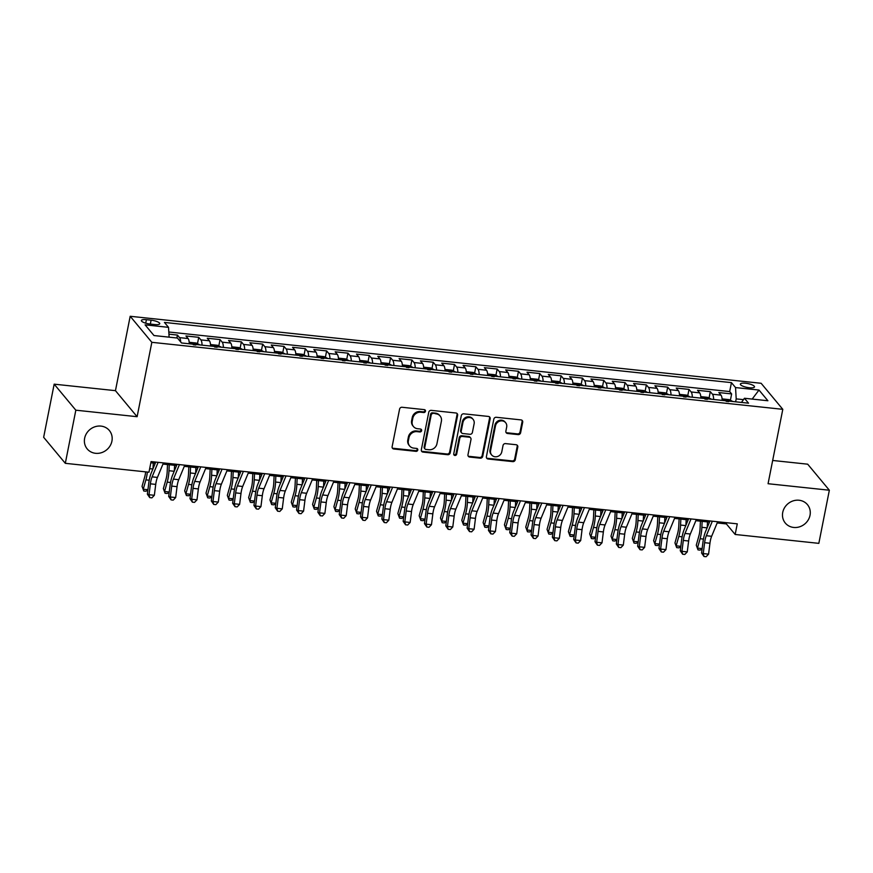 <?xml version="1.0" encoding="UTF-8"?>
<svg xmlns="http://www.w3.org/2000/svg" width="873" height="873" viewBox="0 0 873 873"><rect width="100%" height="100%" fill="white"/><g stroke="black" fill="none" stroke-linecap="round" stroke-linejoin="round"><path stroke-width="1.31" d="M425.478 411.248A1.55 1.408 140.2 0 0 424.311 409.633L402.071 407.265A2.204 2.019 140.2 0 0 399.572 409.131L392.13 446.681A2.204 2.019 140.2 0 0 393.81 448.995L416.05 451.352A1.55 1.408 140.2 0 0 417.523 448.908A1.55 1.408 140.2 0 0 416.628 448.427L413.747 448.122A7.071 6.46 140.2 0 1 409.633 445.972A7.071 6.46 140.2 0 1 408.368 440.734L408.99 437.613A7.071 6.46 140.2 0 1 417.01 431.644L419.891 431.949A1.55 1.408 140.2 0 0 421.364 429.505A1.55 1.408 140.2 0 0 420.47 429.025L417.589 428.719A7.071 6.46 140.2 0 1 413.475 426.57A7.071 6.46 140.2 0 1 412.209 421.343L412.831 418.211A7.071 6.46 140.2 0 1 420.851 412.242L423.732 412.547A1.55 1.408 140.2 0 0 425.478 411.248M413.475 426.57L412.885 425.86A7.071 6.46 140.2 0 1 411.63 420.633L412.252 417.501A7.071 6.46 140.2 0 1 420.262 411.543L423.143 411.849A1.55 1.408 140.2 0 0 424.845 409.797M392.283 447.925A2.204 2.019 140.2 0 0 393.232 448.286L415.461 450.654A1.55 1.408 140.2 0 0 417.163 448.602M409.633 445.972L409.044 445.263A7.071 6.46 140.2 0 1 407.789 440.036L408.411 436.904A7.071 6.46 140.2 0 1 416.421 430.946L419.302 431.251A1.55 1.408 140.2 0 0 421.004 429.2M782.732 512.396A14.405 13.16 140.2 0 0 785.307 523.058A14.405 13.16 140.2 0 0 799.515 526.845A14.405 13.16 140.2 0 0 810.024 515.299A14.405 13.16 140.2 0 0 807.449 504.638A14.405 13.16 140.2 0 0 793.241 500.851A14.405 13.16 140.2 0 0 782.732 512.396M84.637 438.257A14.405 13.16 140.2 0 0 87.202 448.918A14.405 13.16 140.2 0 0 101.41 452.705A14.405 13.16 140.2 0 0 111.919 441.149A14.405 13.16 140.2 0 0 109.354 430.498A14.405 13.16 140.2 0 0 95.146 426.701A14.405 13.16 140.2 0 0 84.637 438.257M745.553 383.236A7.202 1.942 11.2 0 0 740.359 384.098A7.202 1.942 11.2 0 0 749.296 387.743A7.202 1.942 11.2 0 0 754.49 386.892A7.202 1.942 11.2 0 0 745.553 383.236M518.115 434.612A2.204 2.019 140.2 0 0 520.614 432.746L522.698 422.205A2.204 2.019 140.2 0 0 521.028 419.902L496.333 417.283A2.204 2.019 140.2 0 0 493.823 419.138L486.392 456.699A2.204 2.019 140.2 0 0 488.072 459.002L512.757 461.621A2.204 2.019 140.2 0 0 515.266 459.765L517.787 447.031A2.204 2.019 140.2 0 0 516.107 444.728L505.543 443.604A2.204 2.019 140.2 0 0 503.034 445.47L501.789 451.778A5.904 5.402 140.2 0 1 491.652 454.964A5.904 5.402 140.2 0 1 490.593 450.588L495.493 425.871A5.904 5.402 140.2 0 1 505.631 422.685A5.904 5.402 140.2 0 1 506.678 427.061L505.871 431.175A2.204 2.019 140.2 0 0 507.54 433.488L518.115 434.612L517.525 433.903A2.204 2.019 140.2 0 0 520.035 432.037L522.119 421.506A2.204 2.019 140.2 0 0 521.967 420.262M768.065 483.718L829.35 490.222L818.83 543.355L735.164 534.472L737.27 523.844L151.073 461.588L148.967 472.217L65.311 463.323L75.831 410.19L137.116 416.705L151.837 342.314L782.797 409.328L768.065 483.718M457.627 415.297A2.204 2.019 140.2 0 0 455.957 412.994L431.262 410.365A2.204 2.019 140.2 0 0 428.763 412.231L421.321 449.781A2.204 2.019 140.2 0 0 423.001 452.094L447.696 454.713A2.204 2.019 140.2 0 0 450.195 452.847L457.627 415.297L457.048 414.599A2.204 2.019 140.2 0 0 456.895 413.344M463.803 413.824L488.487 416.443A2.204 2.019 140.2 0 1 490.168 418.756L482.736 456.306A2.204 2.019 140.2 0 1 480.226 458.172L469.663 457.048A2.204 2.019 140.2 0 1 467.983 454.735L470.994 439.512A2.204 2.019 140.2 0 0 469.314 437.198L462.308 436.456A2.204 2.019 140.2 0 0 459.798 438.322L456.666 454.178A1.55 1.408 140.2 0 1 454.015 455.008A1.55 1.408 140.2 0 1 453.731 453.862L461.293 415.69A2.204 2.019 140.2 0 1 463.803 413.824M730.385 400.271L731.639 393.919L718.85 392.566L720.989 395.131L712.466 394.225A9.003 2.739 96.1 0 1 713.656 399.485M709.072 398.001L710.327 391.661L697.538 390.307L699.677 392.872L691.143 391.966A9.003 2.739 96.1 0 1 692.344 397.215M687.749 395.742L689.004 389.402L676.215 388.038L678.354 390.602L669.831 389.696A9.003 2.739 96.1 0 1 671.021 394.956M666.437 393.472L667.692 387.132L654.903 385.779L657.042 388.343L648.508 387.437A9.003 2.739 96.1 0 1 649.708 392.686M645.125 391.213L646.38 384.873L633.591 383.509L635.719 386.084L627.196 385.179A9.003 2.739 96.1 0 1 628.385 390.427M623.802 388.954L625.057 382.603L612.268 381.25L614.406 383.814L605.884 382.909A9.003 2.739 96.1 0 1 607.073 388.158M602.49 386.684L603.745 380.344L590.956 378.98L593.094 381.556L584.561 380.65A9.003 2.739 96.1 0 1 585.761 385.899M581.167 384.426L582.433 378.074L569.643 376.721L571.771 379.286L563.249 378.38A9.003 2.739 96.1 0 1 564.438 383.64M559.855 382.156L561.11 375.816L548.32 374.452L550.459 377.027L541.937 376.121A9.003 2.739 96.1 0 1 543.126 381.37M538.543 379.897L539.798 373.546L527.008 372.193L529.147 374.757L520.614 373.851A9.003 2.739 96.1 0 1 521.814 379.111M517.22 377.627L518.486 371.287L505.685 369.923L507.824 372.498L499.301 371.592A9.003 2.739 96.1 0 1 500.491 376.841M495.908 375.368L497.163 369.017L484.373 367.664L486.512 370.228L477.989 369.323A9.003 2.739 96.1 0 1 479.179 374.582M474.596 373.098L475.85 366.758L463.061 365.405L465.2 367.969L456.666 367.064A9.003 2.739 96.1 0 1 457.867 372.313M453.273 370.839L454.527 364.499L441.738 363.135L443.877 365.7L435.354 364.794A9.003 2.739 96.1 0 1 436.544 370.054M431.96 368.57L433.215 362.23L420.426 360.876L422.565 363.441L414.031 362.535A9.003 2.739 96.1 0 1 415.232 367.784M410.648 366.311L411.903 359.971L399.114 358.607L401.242 361.171L392.719 360.265A9.003 2.739 96.1 0 1 393.909 365.525M389.325 364.041L390.58 357.701L377.791 356.348L379.93 358.912L371.407 358.006A9.003 2.739 96.1 0 1 372.596 363.255M368.013 361.782L369.268 355.442L356.479 354.078L358.617 356.653L350.084 355.748A9.003 2.739 96.1 0 1 351.284 360.996M346.701 359.523L347.956 353.172L335.167 351.819L337.294 354.383L328.772 353.478A9.003 2.739 96.1 0 1 329.961 358.727M325.378 357.253L326.633 350.913L313.844 349.549L315.982 352.125L307.46 351.219A9.003 2.739 96.1 0 1 308.649 356.468M304.066 354.995L305.321 348.643L292.531 347.29L294.67 349.855L286.137 348.949A9.003 2.739 96.1 0 1 287.337 354.209M282.743 352.725L284.009 346.385L271.219 345.021L273.347 347.596L264.825 346.69A9.003 2.739 96.1 0 1 266.014 351.939M261.431 350.466L262.686 344.115L249.896 342.762L252.035 345.326L243.512 344.42A9.003 2.739 96.1 0 1 244.702 349.68M240.119 348.196L241.374 341.856L228.584 340.492L230.723 343.067L222.189 342.161A9.003 2.739 96.1 0 1 223.39 347.41M218.796 345.937L220.051 339.586L207.261 338.233L209.4 340.797L200.877 339.892A9.003 2.739 96.1 0 1 202.067 345.151M197.484 343.667L198.738 337.327L185.949 335.974L188.088 338.538A9.003 2.739 96.1 0 1 189.277 343.787M150.047 324.036L154.728 324.538A6.973 1.888 11.2 0 0 159.759 323.708A6.973 1.888 11.2 0 0 151.105 320.173L146.413 319.671A6.973 1.888 11.2 0 0 141.382 320.5A6.973 1.888 11.2 0 0 150.047 324.036M151.837 342.314L130.186 316.277L761.136 383.291L782.797 409.328M731.639 393.919L729.675 391.562L731.443 382.636L164.44 322.421L168.533 327.342L169.111 337.153M731.443 382.636L735.546 387.568L758.997 390.056L767.891 400.751L744.44 398.263L748.543 403.184L181.529 342.969L177.437 338.047L153.986 335.548L145.093 324.854L168.533 327.342M176.848 337.982L177.426 335.068L179.554 337.633A9.003 2.739 96.1 0 1 180.711 341.987M198.738 337.327L200.877 339.892M220.051 339.586L222.189 342.161M241.374 341.856L243.512 344.42M262.686 344.115L264.825 346.69M284.009 346.385L286.137 348.949M305.321 348.643L307.46 351.219M326.633 350.913L328.772 353.478M347.956 353.172L350.084 355.748M369.268 355.442L371.407 358.006M390.58 357.701L392.719 360.265M411.903 359.971L414.031 362.535M433.215 362.23L435.354 364.794M454.527 364.499L456.666 367.064M475.85 366.758L477.989 369.323M497.163 369.017L499.301 371.592M518.486 371.287L520.614 373.851M539.798 373.546L541.937 376.121M561.11 375.816L563.249 378.38M582.433 378.074L584.561 380.65M603.745 380.344L605.884 382.909M625.057 382.603L627.196 385.179M646.38 384.873L648.508 387.437M667.692 387.132L669.831 389.696M689.004 389.402L691.143 391.966M710.327 391.661L712.466 394.225M729.675 391.562L168.805 332.002M177.426 335.068L168.936 334.163M743.458 399.648L736.201 398.885L735.623 401.82M137.116 416.705L115.454 390.668L54.17 384.164L75.831 410.19M54.17 384.164L43.65 437.297L65.311 463.323M829.35 490.222L807.689 464.185L772.67 460.464M115.454 390.668L130.186 316.277M717.18 522.938L726.38 523.92L735.164 534.472M150.833 462.788L155.263 463.257M162.956 464.076L176.575 465.527M184.279 466.346L197.887 467.786M205.592 468.605L219.21 470.056M226.904 470.863L240.522 472.315M248.227 473.133L261.845 474.574M269.539 475.392L283.158 476.844M290.851 477.662L304.47 479.102M312.174 479.921L325.793 481.372M333.486 482.191L347.105 483.631M354.809 484.45L368.417 485.901M376.121 486.719L389.74 488.16M397.433 488.978L411.052 490.43M418.756 491.248L432.364 492.688M440.068 493.507L453.687 494.958M461.381 495.777L474.999 497.217M482.704 498.036L496.322 499.487M504.016 500.294L517.634 501.746M525.328 502.564L538.947 504.005M546.651 504.823L560.27 506.275M567.963 507.093L581.582 508.533M589.286 509.352L602.894 510.803M610.598 511.622L624.217 513.062M631.91 513.881L645.529 515.332M653.233 516.15L666.841 517.591M674.545 518.409L688.164 519.861M695.857 520.679L709.476 522.119M726.62 522.709L726.38 523.92M210.6 346.057A9.003 2.739 -83.9 0 0 209.4 340.797M231.912 348.316A9.003 2.739 -83.9 0 0 230.723 343.067M253.225 350.586A9.003 2.739 -83.9 0 0 252.035 345.326M274.548 352.845A9.003 2.739 -83.9 0 0 273.347 347.596M295.86 355.115A9.003 2.739 -83.9 0 0 294.67 349.855M317.172 357.373A9.003 2.739 -83.9 0 0 315.982 352.125M338.495 359.632A9.003 2.739 -83.9 0 0 337.294 354.383M359.807 361.902A9.003 2.739 -83.9 0 0 358.617 356.653M381.119 364.161A9.003 2.739 -83.9 0 0 379.93 358.912M402.442 366.431A9.003 2.739 -83.9 0 0 401.242 361.171M423.754 368.69A9.003 2.739 -83.9 0 0 422.565 363.441M445.077 370.96A9.003 2.739 -83.9 0 0 443.877 365.7M466.389 373.218A9.003 2.739 -83.9 0 0 465.2 367.969M487.701 375.488A9.003 2.739 -83.9 0 0 486.512 370.228M509.024 377.747A9.003 2.739 -83.9 0 0 507.824 372.498M530.337 380.017A9.003 2.739 -83.9 0 0 529.147 374.757M551.649 382.276A9.003 2.739 -83.9 0 0 550.459 377.027M572.972 384.546A9.003 2.739 -83.9 0 0 571.771 379.286M594.284 386.804A9.003 2.739 -83.9 0 0 593.094 381.556M615.596 389.063A9.003 2.739 -83.9 0 0 614.406 383.814M636.919 391.333A9.003 2.739 -83.9 0 0 635.719 386.084M658.231 393.592A9.003 2.739 -83.9 0 0 657.042 388.343M679.554 395.862A9.003 2.739 -83.9 0 0 678.354 390.602M700.866 398.121A9.003 2.739 -83.9 0 0 699.677 392.872M744.44 398.263L741.483 402.442M722.178 400.391A9.003 2.739 -83.9 0 0 720.989 395.131M736.201 398.885L735.546 387.568M758.997 390.056L752.166 399.081M421.473 451.025A2.204 2.019 140.2 0 0 422.412 451.385L447.107 454.015A2.204 2.019 140.2 0 0 449.606 452.149L457.048 414.599M432.986 413.529A1.55 1.408 140.2 0 0 431.229 414.839L424.704 447.794A1.55 1.408 140.2 0 0 425.882 449.42L428.916 449.737A7.071 6.46 140.2 0 0 436.937 443.768L441.389 421.244A7.071 6.46 140.2 0 0 440.134 416.006A7.071 6.46 140.2 0 0 436.02 413.857L432.397 412.831A1.55 1.408 140.2 0 0 430.651 414.129L431.229 414.839M424.987 448.94L424.398 448.242A1.55 1.408 140.2 0 1 424.125 447.096L430.651 414.129M440.134 416.006L439.545 415.308A7.071 6.46 140.2 0 0 435.431 413.147L436.02 413.857M432.397 412.831L435.431 413.147M468.124 455.99A2.204 2.019 140.2 0 0 469.074 456.339L479.637 457.463A2.204 2.019 140.2 0 0 482.147 455.597L489.578 418.047A2.204 2.019 140.2 0 0 489.437 416.803M470.602 437.875L470.012 437.166A2.204 2.019 140.2 0 0 468.736 436.5L461.719 435.758A2.204 2.019 140.2 0 0 459.22 437.613L456.077 453.469L456.666 454.178M453.785 454.604A1.55 1.408 140.2 0 0 456.077 453.469M474.126 423.711A5.904 5.402 140.2 0 0 467.241 417.774A5.904 5.402 140.2 0 0 462.93 422.521L461.206 431.229A2.204 2.019 140.2 0 0 462.886 433.532L469.892 434.285A2.204 2.019 140.2 0 0 472.402 432.419L474.126 423.711M473.068 419.335L472.489 418.625A5.904 5.402 140.2 0 0 462.341 421.812L462.93 422.521M461.599 432.866L461.02 432.157A2.204 2.019 140.2 0 1 460.617 430.52L462.341 421.812M506.013 432.419A2.204 2.019 140.2 0 0 506.962 432.779L517.525 433.903M505.631 422.685L505.041 421.986A5.904 5.402 140.2 0 0 494.904 425.162L495.493 425.871M491.652 454.964L491.062 454.255A5.904 5.402 140.2 0 1 490.004 449.89L494.904 425.162M486.534 457.943A2.204 2.019 140.2 0 0 487.483 458.303L512.178 460.922A2.204 2.019 140.2 0 0 514.677 459.056L517.198 446.332A2.204 2.019 140.2 0 0 517.056 445.088M145.671 471.867A11.251 3.427 96.1 0 1 144.7 476.974L142.048 486.337L143.248 489.229L145.889 479.866A16.882 5.129 -83.9 0 0 147.373 472.042M147.875 490.179L145.911 491.248L143.783 491.019L142.048 486.337M143.783 491.019L143.248 489.229L147.93 489.731M153.004 468.703L153.266 463.05M163.447 462.897L157.435 477.422A11.251 3.427 -83.9 0 0 155.732 484.395L154.357 495.286L149.032 494.729L149.763 497.632L147.373 494.194L148.737 483.293A16.882 5.129 96.1 0 1 151.302 472.828L155.743 462.079M158.122 462.33L152.109 476.854A11.251 3.427 -83.9 0 0 150.396 483.828L149.032 494.729L147.373 494.194M154.357 495.286L151.902 497.861L149.763 497.632M189.245 343.024L189.801 342.358L196.196 343.034L199.491 344.671A5.958 1.811 96.1 0 1 199.644 344.89M195.836 345.031L193.271 344.759M167.518 464.556L167.19 471.627A11.251 3.427 96.1 0 1 166.012 479.233L163.371 488.596L164.561 491.499L167.201 482.125A16.882 5.129 -83.9 0 0 168.98 470.722L169.253 464.742M169.187 492.448L167.234 493.518L165.095 493.289L163.371 488.596M165.095 493.289L164.561 491.499L169.253 491.99M174.316 470.973L174.578 465.309M210.568 345.293L211.113 344.617L217.508 345.293L220.814 346.93A5.958 1.811 96.1 0 1 220.956 347.159M217.148 347.29L214.594 347.018M188.83 466.826L188.513 473.897A11.251 3.427 96.1 0 1 187.324 481.503L184.683 490.866L185.884 493.758L188.524 484.395A16.882 5.129 -83.9 0 0 190.292 472.98L190.565 467.011M190.51 494.707L188.546 495.777L186.418 495.548L184.683 490.866M186.418 495.548L185.884 493.758L190.565 494.26M195.639 473.231L195.901 467.579M231.88 347.552L232.425 346.887L238.82 347.563L242.127 349.2A5.958 1.811 96.1 0 1 242.268 349.418M238.46 349.549L235.906 349.287M210.153 469.085L209.826 476.156A11.251 3.427 96.1 0 1 208.647 483.762L206.006 493.125L207.196 496.028L209.836 486.654A16.882 5.129 -83.9 0 0 211.615 475.25L211.888 469.27M211.823 496.966L209.869 498.036L207.73 497.817L206.006 493.125M207.73 497.817L207.196 496.028L211.877 496.519M216.951 475.501L217.213 469.838M253.192 349.822L253.748 349.145L260.143 349.822L263.439 351.459A5.958 1.811 96.1 0 1 263.591 351.677M259.783 351.819L257.219 351.546M231.465 471.355L231.138 478.415A11.251 3.427 96.1 0 1 229.959 486.021L227.318 495.395L228.508 498.287L231.149 488.924A16.882 5.129 -83.9 0 0 232.927 477.509L233.2 471.54M233.135 499.236L231.181 500.305L229.053 500.076L227.318 495.395M229.053 500.076L228.508 498.287L233.2 498.789M238.274 477.76L238.525 472.107M184.76 465.167L178.747 479.681A11.251 3.427 -83.9 0 0 177.044 486.665L175.68 497.555L170.344 496.988L171.086 499.891L168.685 496.453L170.06 485.563A16.882 5.129 96.1 0 1 172.614 475.098L177.066 464.349M179.434 464.6L173.421 479.113A11.251 3.427 -83.9 0 0 171.719 486.097L170.344 496.988L168.685 496.453M175.68 497.555L173.214 500.12L171.086 499.891M206.083 467.426L200.07 481.951A11.251 3.427 -83.9 0 0 198.367 488.924L196.992 499.814L191.667 499.247L192.398 502.161L189.998 498.712L191.373 487.821A16.882 5.129 96.1 0 1 193.926 477.356L198.378 466.608M200.746 466.859L194.734 481.383A11.251 3.427 -83.9 0 0 193.031 488.356L191.667 499.247L189.998 498.712M196.992 499.814L194.526 502.39L192.398 502.161M227.395 469.696L221.382 484.209A11.251 3.427 -83.9 0 0 219.68 491.193L218.305 502.084L212.979 501.517L213.71 504.419L211.321 500.982L212.685 490.091A16.882 5.129 96.1 0 1 215.249 479.615L219.69 468.877M222.069 469.128L216.057 483.642A11.251 3.427 -83.9 0 0 214.354 490.626L212.979 501.517L211.321 500.982M218.305 502.084L215.849 504.649L213.71 504.419M248.707 471.955L242.694 486.468A11.251 3.427 -83.9 0 0 240.992 493.452L239.628 504.343L234.291 503.776L235.033 506.689L232.633 503.241L234.008 492.35A16.882 5.129 96.1 0 1 236.561 481.885L241.013 471.136M243.381 471.387L237.369 485.912A11.251 3.427 -83.9 0 0 235.666 492.885L234.291 503.776L232.633 503.241M239.628 504.343L237.161 506.907L235.033 506.689M274.515 352.081L275.06 351.404L281.455 352.092L284.762 353.718A5.958 1.811 96.1 0 1 284.904 353.947M281.095 354.078L278.542 353.816M252.777 473.613L252.461 480.685A11.251 3.427 96.1 0 1 251.271 488.291L248.63 497.654L249.831 500.545L252.472 491.183A16.882 5.129 -83.9 0 0 254.239 479.779L254.512 473.799M254.458 501.495L252.493 502.564L250.365 502.346L248.63 497.654M250.365 502.346L249.831 500.545L254.512 501.047M259.587 480.03L259.848 474.366M270.03 474.225L264.017 488.738A11.251 3.427 -83.9 0 0 262.315 495.711L260.94 506.613L255.614 506.045L256.346 508.948L253.956 505.511L255.32 494.62A16.882 5.129 96.1 0 1 257.873 484.144L262.326 473.406M264.694 473.657L258.692 488.171A11.251 3.427 -83.9 0 0 256.978 495.155L255.614 506.045L253.956 505.511M260.94 506.613L258.484 509.177L256.346 508.948M295.827 354.351L296.384 353.674L302.778 354.351L306.074 355.988A5.958 1.811 96.1 0 1 306.227 356.206M302.407 356.348L299.854 356.075M274.1 475.883L273.773 482.944A11.251 3.427 96.1 0 1 272.594 490.55L269.953 499.923L271.143 502.815L273.784 493.452A16.882 5.129 -83.9 0 0 275.562 482.038L275.835 476.069M275.77 503.765L273.816 504.834L271.678 504.605L269.953 499.923M271.678 504.605L271.143 502.815L275.824 503.317M280.899 482.289L281.161 476.636M291.342 476.483L285.329 490.997A11.251 3.427 -83.9 0 0 283.627 497.981L282.252 508.872L276.927 508.304L277.669 511.218L275.268 507.77L276.632 496.879A16.882 5.129 96.1 0 1 279.196 486.414L283.649 475.665M286.017 475.916L280.004 490.44A11.251 3.427 -83.9 0 0 278.301 497.414L276.927 508.304L275.268 507.77M282.252 508.872L279.796 511.436L277.669 511.218M317.15 356.61L317.696 355.933L324.09 356.621L327.386 358.246A5.958 1.811 96.1 0 1 327.539 358.476M323.73 358.607L321.166 358.334M295.412 478.142L295.085 485.213A11.251 3.427 96.1 0 1 293.906 492.819L291.266 502.182L292.455 505.074L295.096 495.711A16.882 5.129 -83.9 0 0 296.875 484.308L297.147 478.328M297.093 506.024L295.129 507.093L293.001 506.875L291.266 502.182M293.001 506.875L292.455 505.074L297.147 505.576M302.222 484.548L302.473 478.895M312.654 478.753L306.652 493.267A11.251 3.427 -83.9 0 0 304.939 500.24L303.575 511.142L298.239 510.574L298.981 513.477L296.58 510.039L297.955 499.149A16.882 5.129 96.1 0 1 300.508 488.673L304.961 477.935M307.329 478.186L301.316 492.699A11.251 3.427 -83.9 0 0 299.614 499.672L298.239 510.574L296.58 510.039M303.575 511.142L301.109 513.706L298.981 513.477M338.462 358.879L339.008 358.203L345.402 358.879L348.709 360.516A5.958 1.811 96.1 0 1 348.851 360.735M345.042 360.876L342.489 360.604M316.724 480.412L316.408 487.472A11.251 3.427 96.1 0 1 315.218 495.078L312.578 504.441L313.778 507.344L316.419 497.981A16.882 5.129 -83.9 0 0 318.187 486.567L318.459 480.597M318.405 508.293L316.441 509.363L314.313 509.134L312.578 504.441M314.313 509.134L313.778 507.344L318.459 507.835M323.534 486.818L323.796 481.154M333.977 481.012L327.964 495.526A11.251 3.427 -83.9 0 0 326.262 502.51L324.887 513.4L319.562 512.833L320.293 515.747L317.903 512.298L319.267 501.408A16.882 5.129 96.1 0 1 321.831 490.942L326.273 480.194M328.641 480.445L322.639 494.958A11.251 3.427 -83.9 0 0 320.926 501.942L319.562 512.833L317.903 512.298M324.887 513.4L322.432 515.965L320.293 515.747M359.774 361.138L360.331 360.462L366.725 361.149L370.021 362.775A5.958 1.811 96.1 0 1 370.174 363.004M366.365 363.135L363.801 362.862M338.047 482.671L337.72 489.742A11.251 3.427 96.1 0 1 336.541 497.348L333.901 506.711L335.09 509.603L337.731 500.24A16.882 5.129 -83.9 0 0 339.51 488.836L339.783 482.856M339.717 510.552L337.764 511.622L335.625 511.392L333.901 506.711M335.625 511.392L335.09 509.603L339.772 510.105M344.846 489.076L345.108 483.424M355.289 483.271L349.276 497.796A11.251 3.427 -83.9 0 0 347.574 504.769L346.21 515.67L340.874 515.103L341.616 518.005L339.215 514.568L340.59 503.666A16.882 5.129 96.1 0 1 343.144 493.201L347.596 482.453M349.964 482.714L343.951 497.228A11.251 3.427 -83.9 0 0 342.249 504.201L340.874 515.103L339.215 514.568M346.21 515.67L343.744 518.235L341.616 518.005M381.097 363.408L381.643 362.731L388.038 363.408L391.344 365.045A5.958 1.811 96.1 0 1 391.486 365.263M387.677 365.405L385.124 365.132M359.36 484.941L359.043 492.001A11.251 3.427 96.1 0 1 357.854 499.607L355.213 508.97L356.402 511.873L359.043 502.51A16.882 5.129 -83.9 0 0 360.822 491.095L361.095 485.115M361.04 512.822L359.076 513.891L356.948 513.662L355.213 508.97M356.948 513.662L356.402 511.873L361.095 512.364M366.169 491.346L366.42 485.683M376.612 485.541L370.599 500.054A11.251 3.427 -83.9 0 0 368.886 507.038L367.522 517.929L362.197 517.362L362.928 520.264L360.527 516.827L361.902 505.936A16.882 5.129 96.1 0 1 364.456 495.471L368.908 484.722M371.276 484.973L365.263 499.487A11.251 3.427 -83.9 0 0 363.561 506.471L362.197 517.362L360.527 516.827M367.522 517.929L365.056 520.494L362.928 520.264M402.409 365.667L402.955 364.99L409.35 365.667L412.656 367.304A5.958 1.811 96.1 0 1 412.798 367.533M408.99 367.664L406.436 367.391M380.683 487.199L380.355 494.271A11.251 3.427 96.1 0 1 379.177 501.877L376.525 511.24L377.725 514.132L380.366 504.769A16.882 5.129 -83.9 0 0 382.134 493.365L382.418 487.385M382.352 515.081L380.388 516.15L378.26 515.921L376.525 511.24M378.26 515.921L377.725 514.132L382.407 514.634M387.481 493.605L387.743 487.952M397.924 487.8L391.912 502.324A11.251 3.427 -83.9 0 0 390.209 509.297L388.834 520.188L383.509 519.631L384.24 522.534L381.85 519.097L383.214 508.195A16.882 5.129 96.1 0 1 385.779 497.73L390.22 486.981M392.599 487.232L386.586 501.757A11.251 3.427 -83.9 0 0 384.873 508.73L383.509 519.631L381.85 519.097M388.834 520.188L386.379 522.763L384.24 522.534M423.721 367.926L424.278 367.26L430.673 367.937L433.968 369.574A5.958 1.811 96.1 0 1 434.121 369.792M430.313 369.934L427.748 369.661M401.995 489.469L401.667 496.53A11.251 3.427 96.1 0 1 400.489 504.136L397.848 513.499L399.037 516.401L401.678 507.027A16.882 5.129 -83.9 0 0 403.457 495.624L403.73 489.644M403.664 517.351L401.711 518.42L399.572 518.191L397.848 513.499M399.572 518.191L399.037 516.401L403.73 516.892M408.793 495.875L409.055 490.211M419.236 490.069L413.224 504.583A11.251 3.427 -83.9 0 0 411.521 511.567L410.157 522.458L404.821 521.89L405.563 524.793L403.162 521.356L404.537 510.465A16.882 5.129 96.1 0 1 407.091 500L411.543 489.251M413.911 489.502L407.898 504.016A11.251 3.427 -83.9 0 0 406.196 511L404.821 521.89L403.162 521.356M410.157 522.458L407.691 525.022L405.563 524.793M440.559 492.328L434.547 506.853A11.251 3.427 -83.9 0 0 432.844 513.826L431.469 524.717L426.144 524.16L426.875 527.063L424.474 523.625L425.849 512.724A16.882 5.129 96.1 0 1 428.403 502.259L432.855 491.51M435.223 491.761L429.21 506.285A11.251 3.427 -83.9 0 0 427.508 513.259L426.144 524.16L424.474 523.625M431.469 524.717L429.003 527.292L426.875 527.063M461.872 494.598L455.859 509.112A11.251 3.427 -83.9 0 0 454.156 516.096L452.781 526.986L447.456 526.419L448.187 529.322L445.797 525.884L447.162 514.994A16.882 5.129 96.1 0 1 449.726 504.518L454.167 493.78M456.546 494.031L450.533 508.544A11.251 3.427 -83.9 0 0 448.831 515.528L447.456 526.419L445.797 525.884M452.781 526.986L450.326 529.551L448.187 529.322M445.044 370.196L445.59 369.519L451.985 370.196L455.291 371.833A5.958 1.811 96.1 0 1 455.433 372.062M451.625 372.193L449.071 371.92M423.307 491.728L422.99 498.799A11.251 3.427 96.1 0 1 421.801 506.405L419.16 515.768L420.35 518.66L423.001 509.297A16.882 5.129 -83.9 0 0 424.769 497.883L425.042 491.914M424.987 519.61L423.023 520.679L420.895 520.45L419.16 515.768M420.895 520.45L420.35 518.66L425.042 519.162M430.116 498.134L430.378 492.481M466.357 372.455L466.902 371.789L473.297 372.465L476.603 374.102A5.958 1.811 96.1 0 1 476.745 374.321M472.937 374.462L470.383 374.19M444.63 493.987L444.302 501.058A11.251 3.427 96.1 0 1 443.124 508.664L440.483 518.027L441.673 520.93L444.313 511.556A16.882 5.129 -83.9 0 0 446.092 500.153L446.365 494.173M446.299 521.868L444.346 522.949L442.207 522.72L440.483 518.027M442.207 522.72L441.673 520.93L446.354 521.421M451.428 500.404L451.69 494.74M487.669 374.724L488.225 374.048L494.62 374.724L497.916 376.361A5.958 1.811 96.1 0 1 498.068 376.59M494.26 376.721L491.695 376.449M465.942 496.257L465.615 503.317A11.251 3.427 96.1 0 1 464.436 510.923L461.795 520.297L462.985 523.189L465.625 513.826A16.882 5.129 -83.9 0 0 467.404 502.411L467.677 496.442M467.612 524.138L465.658 525.208L463.53 524.979L461.795 520.297M463.53 524.979L462.985 523.189L467.677 523.691M472.751 502.662L473.002 497.01M483.184 496.857L477.171 511.382A11.251 3.427 -83.9 0 0 475.469 518.355L474.104 529.245L468.768 528.678L469.51 531.592L467.11 528.143L468.485 517.253A16.882 5.129 96.1 0 1 471.038 506.787L475.49 496.039M477.858 496.29L471.846 510.814A11.251 3.427 -83.9 0 0 470.143 517.787L468.768 528.678L467.11 528.143M474.104 529.245L471.638 531.821L469.51 531.592M508.992 376.983L509.537 376.307L515.932 376.994L519.239 378.631A5.958 1.811 96.1 0 1 519.38 378.849M515.572 378.98L513.018 378.718M487.254 498.516L486.938 505.587A11.251 3.427 96.1 0 1 485.748 513.193L483.107 522.556L484.308 525.459L486.948 516.085A16.882 5.129 -83.9 0 0 488.716 504.681L488.989 498.701M488.935 526.397L486.97 527.467L484.842 527.248L483.107 522.556M484.842 527.248L484.308 525.459L488.989 525.95M494.063 504.932L494.325 499.269M504.507 499.127L498.494 513.64A11.251 3.427 -83.9 0 0 496.792 520.614L495.417 531.515L490.091 530.948L490.822 533.85L488.433 530.413L489.797 519.522A16.882 5.129 96.1 0 1 492.35 509.046L496.802 498.308M499.17 498.559L493.169 513.073A11.251 3.427 -83.9 0 0 491.455 520.057L490.091 530.948L488.433 530.413M495.417 531.515L492.961 534.08L490.822 533.85M530.304 379.253L530.86 378.576L537.255 379.253L540.551 380.89A5.958 1.811 96.1 0 1 540.703 381.108M536.884 381.25L534.331 380.977M508.577 500.786L508.25 507.846A11.251 3.427 96.1 0 1 507.071 515.452L504.43 524.826L505.62 527.718L508.261 518.355A16.882 5.129 -83.9 0 0 510.039 506.94L510.312 500.971M510.247 528.667L508.293 529.736L506.154 529.507L504.43 524.826M506.154 529.507L505.62 527.718L510.301 528.22M515.376 507.191L515.637 501.539M525.819 501.386L519.806 515.899A11.251 3.427 -83.9 0 0 518.104 522.883L516.729 533.774L511.403 533.207L512.145 536.12L509.745 532.672L511.109 521.781A16.882 5.129 96.1 0 1 513.673 511.316L518.125 500.567M520.494 500.818L514.481 515.343A11.251 3.427 -83.9 0 0 512.778 522.316L511.403 533.207L509.745 532.672M516.729 533.774L514.273 536.338L512.145 536.12M551.627 381.512L552.173 380.835L558.567 381.523L561.863 383.149A5.958 1.811 96.1 0 1 562.016 383.378M558.207 383.509L555.643 383.236M529.889 503.044L529.562 510.116A11.251 3.427 96.1 0 1 528.383 517.722L525.742 527.085L526.932 529.976L529.573 520.614A16.882 5.129 -83.9 0 0 531.351 509.21L531.624 503.23M531.57 530.926L529.605 531.995L527.478 531.777L525.742 527.085M527.478 531.777L526.932 529.976L531.624 530.478M536.699 509.45L536.95 503.797M547.131 503.656L541.129 518.169A11.251 3.427 -83.9 0 0 539.416 525.142L538.052 536.044L532.716 535.476L533.458 538.379L531.057 534.942L532.432 524.051A16.882 5.129 96.1 0 1 534.985 513.575L539.438 502.837M541.806 503.088L535.793 517.602A11.251 3.427 -83.9 0 0 534.09 524.586L532.716 535.476L531.057 534.942M538.052 536.044L535.586 538.608L533.458 538.379M572.939 383.782L573.485 383.105L579.879 383.782L583.186 385.419A5.958 1.811 96.1 0 1 583.328 385.637M579.519 385.779L576.966 385.506M551.201 505.314L550.885 512.375A11.251 3.427 96.1 0 1 549.695 519.981L547.055 529.354L548.255 532.246L550.896 522.883A16.882 5.129 -83.9 0 0 552.664 511.469L552.936 505.5M552.882 533.196L550.918 534.265L548.79 534.036L547.055 529.354M548.79 534.036L548.255 532.246L552.936 532.737M558.011 511.72L558.273 506.056M568.454 505.914L562.441 520.428A11.251 3.427 -83.9 0 0 560.739 527.412L559.364 538.303L554.039 537.735L554.77 540.649L552.38 537.201L553.744 526.31A16.882 5.129 96.1 0 1 556.308 515.845L560.75 505.096M563.118 505.347L557.116 519.861A11.251 3.427 -83.9 0 0 555.403 526.845L554.039 537.735L552.38 537.201M559.364 538.303L556.909 540.867L554.77 540.649M594.251 386.041L594.808 385.364L601.202 386.052L604.498 387.677A5.958 1.811 96.1 0 1 604.651 387.907M600.842 388.038L598.278 387.765M572.524 507.573L572.197 514.644A11.251 3.427 96.1 0 1 571.018 522.25L568.378 531.613L569.567 534.505L572.208 525.142A16.882 5.129 -83.9 0 0 573.987 513.739L574.259 507.759M574.194 535.455L572.241 536.524L570.102 536.306L568.378 531.613M570.102 536.306L569.567 534.505L574.248 535.007M579.323 513.979L579.585 508.326M589.766 508.173L583.753 522.698A11.251 3.427 -83.9 0 0 582.051 529.671L580.687 540.573L575.351 540.005L576.093 542.908L573.692 539.47L575.067 528.569A16.882 5.129 96.1 0 1 577.62 518.104L582.073 507.366M584.441 507.617L578.428 522.13A11.251 3.427 -83.9 0 0 576.726 529.103L575.351 540.005L573.692 539.47M580.687 540.573L578.221 543.137L576.093 542.908M615.574 388.31L616.12 387.634L622.514 388.31L625.821 389.947A5.958 1.811 96.1 0 1 625.963 390.166M622.154 390.307L619.59 390.035M593.836 509.843L593.52 516.903A11.251 3.427 96.1 0 1 592.331 524.509L589.69 533.872L590.879 536.775L593.52 527.412A16.882 5.129 -83.9 0 0 595.299 515.998L595.572 510.028M595.517 537.724L593.553 538.794L591.425 538.565L589.69 533.872M591.425 538.565L590.879 536.775L595.572 537.266M600.646 516.249L600.897 510.585M611.089 510.443L605.076 524.957A11.251 3.427 -83.9 0 0 603.363 531.941L601.999 542.831L596.674 542.264L597.405 545.178L595.004 541.729L596.379 530.839A16.882 5.129 96.1 0 1 598.933 520.373L603.385 509.625M605.753 509.876L599.74 524.389A11.251 3.427 -83.9 0 0 598.038 531.373L596.674 542.264L595.004 541.729M601.999 542.831L599.533 545.396L597.405 545.178M636.886 390.569L637.432 389.893L643.827 390.569L647.133 392.206A5.958 1.811 96.1 0 1 647.275 392.435M643.466 392.566L640.913 392.293M615.159 512.102L614.832 519.173A11.251 3.427 96.1 0 1 613.643 526.779L611.002 536.142L612.202 539.034L614.843 529.671A16.882 5.129 -83.9 0 0 616.611 518.267L616.884 512.287M616.829 539.983L614.865 541.053L612.737 540.824L611.002 536.142M612.737 540.824L612.202 539.034L616.884 539.536M621.958 518.507L622.22 512.855M632.401 512.702L626.388 527.227A11.251 3.427 -83.9 0 0 624.686 534.2L623.311 545.101L617.986 544.534L618.717 547.436L616.327 543.999L617.691 533.097A16.882 5.129 96.1 0 1 620.256 522.632L624.697 511.884M627.076 512.145L621.063 526.659A11.251 3.427 -83.9 0 0 619.35 533.632L617.986 544.534L616.327 543.999M623.311 545.101L620.856 547.666L618.717 547.436M658.198 392.839L658.755 392.163L665.15 392.839L668.445 394.476A5.958 1.811 96.1 0 1 668.598 394.694M664.79 394.836L662.225 394.563M636.472 514.372L636.144 521.432A11.251 3.427 96.1 0 1 634.966 529.038L632.325 538.401L633.514 541.304L636.155 531.941A16.882 5.129 -83.9 0 0 637.934 520.526L638.207 514.546M638.141 542.253L636.188 543.322L634.049 543.093L632.325 538.401M634.049 543.093L633.514 541.304L638.207 541.795M643.27 520.777L643.532 515.114M679.521 395.098L680.067 394.421L686.462 395.098L689.768 396.735A5.958 1.811 96.1 0 1 689.91 396.964M686.102 397.095L683.548 396.822M657.784 516.63L657.467 523.702A11.251 3.427 96.1 0 1 656.278 531.308L653.637 540.671L654.826 543.563L657.478 534.2A16.882 5.129 -83.9 0 0 659.246 522.785L659.519 516.816M659.464 544.512L657.5 545.581L655.372 545.352L653.637 540.671M655.372 545.352L654.826 543.563L659.519 544.065M664.593 523.036L664.855 517.383M700.833 397.357L701.379 396.691L707.774 397.368L711.08 399.005A5.958 1.811 96.1 0 1 711.222 399.223M707.414 399.365L704.86 399.092M679.107 518.889L678.779 525.961A11.251 3.427 96.1 0 1 677.601 533.567L674.96 542.93L676.149 545.832L678.79 536.459A16.882 5.129 -83.9 0 0 680.569 525.055L680.842 519.075M680.776 546.782L678.823 547.851L676.684 547.622L674.96 542.93M676.684 547.622L676.149 545.832L680.831 546.323M685.905 525.306L686.167 519.642M653.713 514.972L647.701 529.485A11.251 3.427 -83.9 0 0 645.998 536.469L644.634 547.36L639.298 546.793L640.04 549.695L637.639 546.258L639.014 535.367A16.882 5.129 96.1 0 1 641.568 524.902L646.02 514.153M648.388 514.404L642.375 528.918A11.251 3.427 -83.9 0 0 640.673 535.902L639.298 546.793L637.639 546.258M644.634 547.36L642.168 549.925L640.04 549.695M675.036 517.231L669.024 531.755A11.251 3.427 -83.9 0 0 667.321 538.728L665.946 549.619L660.621 549.062L661.352 551.965L658.951 548.528L660.326 537.626A16.882 5.129 96.1 0 1 662.88 527.161L667.332 516.412M669.7 516.663L663.687 531.188A11.251 3.427 -83.9 0 0 661.985 538.161L660.621 549.062L658.951 548.528M665.946 549.619L663.48 552.194L661.352 551.965M696.348 519.5L690.336 534.014A11.251 3.427 -83.9 0 0 688.633 540.998L687.258 551.889L681.933 551.321L682.664 554.224L680.274 550.787L681.638 539.896A16.882 5.129 96.1 0 1 684.203 529.431L688.644 518.682M691.023 518.933L685.01 533.447A11.251 3.427 -83.9 0 0 683.308 540.431L681.933 551.321L680.274 550.787M687.258 551.889L684.803 554.453L682.664 554.224M722.146 399.627L722.702 398.95L729.097 399.627L732.392 401.264A5.958 1.811 96.1 0 1 732.545 401.493M728.737 401.624L726.172 401.351M700.419 521.159L700.091 528.23A11.251 3.427 96.1 0 1 698.913 535.836L696.272 545.199L697.462 548.091L700.102 538.728A16.882 5.129 -83.9 0 0 701.881 527.314L702.154 521.345M702.088 549.041L700.135 550.11L698.007 549.881L696.272 545.199M698.007 549.881L697.462 548.091L702.154 548.593M707.228 527.565L707.479 521.912M717.661 521.759L711.648 536.284A11.251 3.427 -83.9 0 0 709.945 543.257L708.581 554.148L703.245 553.58L703.987 556.494L701.586 553.056L702.961 542.155A16.882 5.129 96.1 0 1 705.515 531.69L709.967 520.941M712.335 521.192L706.322 535.716A11.251 3.427 -83.9 0 0 704.62 542.69L703.245 553.58L701.586 553.056M708.581 554.148L706.115 556.723L703.987 556.494M188.088 338.538L179.554 337.633M145.715 323.185L146.413 319.671M150.331 324.069L151.105 320.173M420.262 411.543L420.851 412.242M412.252 417.501L412.831 418.211M411.63 420.633L412.209 421.343M419.302 431.251L419.891 431.949M416.421 430.946L417.01 431.644M408.411 436.904L408.99 437.613M407.789 440.036L408.368 440.734M415.461 450.654L416.05 451.352M393.232 448.286L393.81 448.995M423.143 411.849L423.732 412.547M449.606 452.149L450.195 452.847M447.107 454.015L447.696 454.713M422.412 451.385L423.001 452.094M424.125 447.096L424.704 447.794M489.578 418.047L490.168 418.756M482.147 455.597L482.736 456.306M479.637 457.463L480.226 458.172M469.074 456.339L469.663 457.048M468.736 436.5L469.314 437.198M461.719 435.758L462.308 436.456M459.22 437.613L459.798 438.322M460.617 430.52L461.206 431.229M506.962 432.779L507.54 433.488M490.004 449.89L490.593 450.588M517.198 446.332L517.787 447.031M514.677 459.056L515.266 459.765M512.178 460.922L512.757 461.621M487.483 458.303L488.072 459.002M522.119 421.506L522.698 422.205M520.035 432.037L520.614 432.746M145.889 479.866L149.218 480.215M149.676 468.67L152.884 469.008M157.435 477.422L152.109 476.854M155.732 484.395L150.396 483.828M199.415 344.628L189.277 343.547M167.201 482.125L170.53 482.485M168.98 470.722L174.196 471.278M220.727 346.887L210.589 345.817M188.524 484.395L191.853 484.744M190.292 472.98L195.508 473.537M242.039 349.156L231.902 348.076M209.836 486.654L213.165 487.014M211.615 475.25L216.831 475.807M263.362 351.415L253.225 350.335M231.149 488.924L234.477 489.273M232.927 477.509L238.143 478.066M178.747 479.681L173.421 479.113M177.044 486.665L171.719 486.097M200.07 481.951L194.734 481.383M198.367 488.924L193.031 488.356M221.382 484.209L216.057 483.642M219.68 491.193L214.354 490.626M242.694 486.468L237.369 485.912M240.992 493.452L235.666 492.885M284.674 353.685L274.537 352.605M252.472 491.183L255.8 491.543M254.239 479.779L259.456 480.336M264.017 488.738L258.692 488.171M262.315 495.711L256.978 495.155M305.997 355.944L295.849 354.864M273.784 493.452L277.112 493.802M275.562 482.038L280.779 482.594M285.329 490.997L280.004 490.44M283.627 497.981L278.301 497.414M327.31 358.214L317.172 357.133M295.096 495.711L298.435 496.071M296.875 484.308L302.091 484.853M306.652 493.267L301.316 492.699M304.939 500.24L299.614 499.672M348.622 360.473L338.484 359.392M316.419 497.981L319.747 498.33M318.187 486.567L323.403 487.123M327.964 495.526L322.639 494.958M326.262 502.51L320.926 501.942M369.945 362.731L359.796 361.662M337.731 500.24L341.059 500.6M339.51 488.836L344.726 489.382M349.276 497.796L343.951 497.228M347.574 504.769L342.249 504.201M391.257 365.001L381.119 363.921M359.043 502.51L362.382 502.859M360.822 491.095L366.038 491.652M370.599 500.054L365.263 499.487M368.886 507.038L363.561 506.471M412.569 367.26L402.431 366.191M380.366 504.769L383.694 505.118M382.134 493.365L387.35 493.911M391.912 502.324L386.586 501.757M390.209 509.297L384.873 508.73M433.892 369.53L423.754 368.45M401.678 507.027L405.007 507.388M403.457 495.624L408.673 496.18M413.224 504.583L407.898 504.016M411.521 511.567L406.196 511M434.547 506.853L429.21 506.285M432.844 513.826L427.508 513.259M455.859 509.112L450.533 508.544M454.156 516.096L448.831 515.528M455.204 371.789L445.066 370.719M423.001 509.297L426.33 509.646M424.769 497.883L429.985 498.439M476.516 374.059L466.378 372.978M444.313 511.556L447.642 511.916M446.092 500.153L451.308 500.709M497.839 376.318L487.701 375.248M465.625 513.826L468.954 514.175M467.404 502.411L472.62 502.968M477.171 511.382L471.846 510.814M475.469 518.355L470.143 517.787M519.151 378.587L509.014 377.507M486.948 516.085L490.277 516.445M488.716 504.681L493.932 505.238M498.494 513.64L493.169 513.073M496.792 520.614L491.455 520.057M540.474 380.846L530.326 379.766M508.261 518.355L511.589 518.704M510.039 506.94L515.256 507.497M519.806 515.899L514.481 515.343M518.104 522.883L512.778 522.316M561.786 383.116L551.649 382.036M529.573 520.614L532.912 520.974M531.351 509.21L536.568 509.756M541.129 518.169L535.793 517.602M539.416 525.142L534.09 524.586M583.099 385.375L572.961 384.295M550.896 522.883L554.224 523.233M552.664 511.469L557.88 512.025M562.441 520.428L557.116 519.861M560.739 527.412L555.403 526.845M604.422 387.645L594.273 386.564M572.208 525.142L575.536 525.502M573.987 513.739L579.203 514.284M583.753 522.698L578.428 522.13M582.051 529.671L576.726 529.103M625.734 389.904L615.596 388.823M593.52 527.412L596.859 527.761M595.299 515.998L600.515 516.554M605.076 524.957L599.74 524.389M603.363 531.941L598.038 531.373M647.046 392.163L636.908 391.093M614.843 529.671L618.171 530.02M616.611 518.267L621.827 518.813M626.388 527.227L621.063 526.659M624.686 534.2L619.35 533.632M668.369 394.432L658.231 393.352M636.155 531.941L639.483 532.29M637.934 520.526L643.15 521.083M689.681 396.691L679.543 395.622M657.478 534.2L660.806 534.549M659.246 522.785L664.462 523.342M710.993 398.961L700.855 397.881M678.79 536.459L682.119 536.819M680.569 525.055L685.785 525.611M647.701 529.485L642.375 528.918M645.998 536.469L640.673 535.902M669.024 531.755L663.687 531.188M667.321 538.728L661.985 538.161M690.336 534.014L685.01 533.447M688.633 540.998L683.308 540.431M732.316 401.22L722.178 400.15M700.102 538.728L703.431 539.077M701.881 527.314L707.097 527.87M711.648 536.284L706.322 535.716M709.945 543.257L704.62 542.69"/></g></svg>
